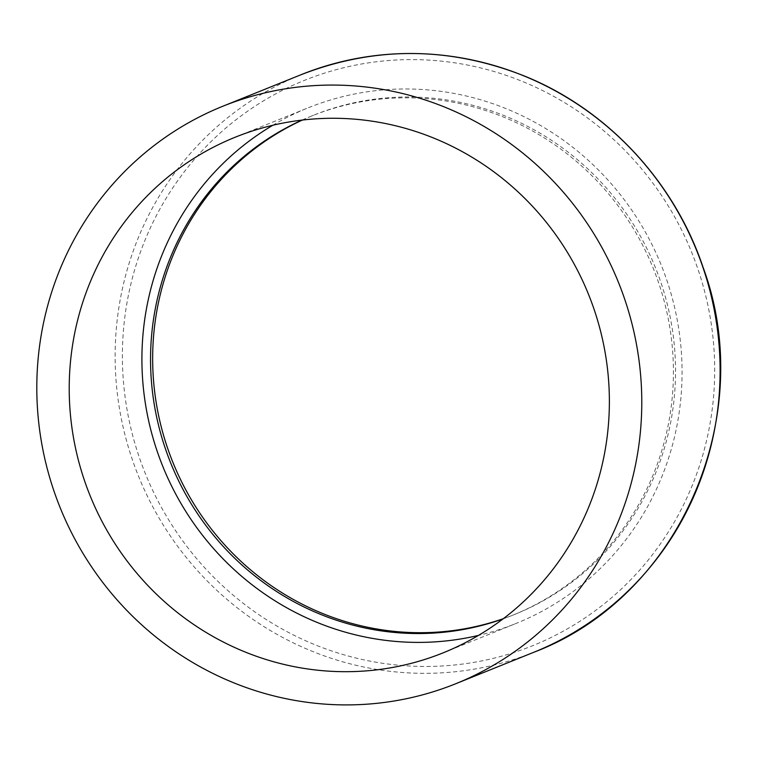<?xml version="1.0" encoding="UTF-8"?>
<svg xmlns="http://www.w3.org/2000/svg" width="758" height="758" viewBox="0 0 758 758"><rect width="100%" height="100%" fill="white"/><g stroke="black" fill="none" stroke-linecap="round" stroke-linejoin="round"><path stroke-width="0.57" stroke-dasharray="3.79 2.84" d="M302.366 120.058A269.09 260.174 68 0 1 313.499 115.254A269.09 260.174 68 0 1 655.395 267.583A269.09 260.174 68 0 1 514.682 614.425A269.09 260.174 68 0 1 503.34 618.68M302.044 120.096A269.09 260.174 68 0 1 311.396 116.107A269.09 260.174 68 0 1 653.292 268.427A269.09 260.174 68 0 1 512.579 615.269A269.09 260.174 68 0 1 503.075 618.879M272.833 125.259A277.987 268.768 68 0 1 308.07 107.854A277.987 268.768 68 0 1 661.27 265.215A277.987 268.768 68 0 1 515.904 623.521A277.987 268.768 68 0 1 478.45 635.412M534.002 652.193A311.349 301.021 68 0 1 126.785 441.639A311.349 301.021 68 0 1 301.229 74.644M133.806 439.631A304.83 294.72 -112 0 0 631.433 579.027A304.83 294.72 -112 0 0 490.398 70.475A304.83 294.72 -112 0 0 133.806 439.631M512.579 615.269L514.682 614.425M311.396 116.107L313.499 115.254M443.212 652.818L515.904 623.521M235.378 137.151L308.07 107.854"/><path stroke-width="1.14" d="M503.34 618.68A269.09 260.174 68 0 1 162.733 432.448A269.09 260.174 68 0 1 302.366 120.058M48.465 473.21A311.349 301.021 68 0 1 222.899 106.215A311.349 301.021 68 0 1 618.49 282.459A311.349 301.021 68 0 1 455.681 683.763A311.349 301.021 68 0 1 48.465 473.21M503.075 618.879A269.09 260.174 68 0 1 160.63 433.292A269.09 260.174 68 0 1 302.044 120.096M478.45 635.412A277.987 268.768 68 0 1 152.32 435.528A277.987 268.768 68 0 1 272.833 125.259M79.628 464.825A277.987 268.768 68 0 1 235.378 137.151A277.987 268.768 68 0 1 588.578 294.511A277.987 268.768 68 0 1 443.212 652.818A277.987 268.768 68 0 1 79.628 464.825M301.229 74.644A311.349 301.021 68 0 1 696.81 250.889A311.349 301.021 68 0 1 534.002 652.193C681.177 596.413 757.801 414.749 703.007 267.129C674.156 181.153 606.836 109.171 524.129 75.904C449.342 46.475 375.039 46.058 301.229 74.644L222.899 106.215M455.681 683.763L534.002 652.193"/></g></svg>
